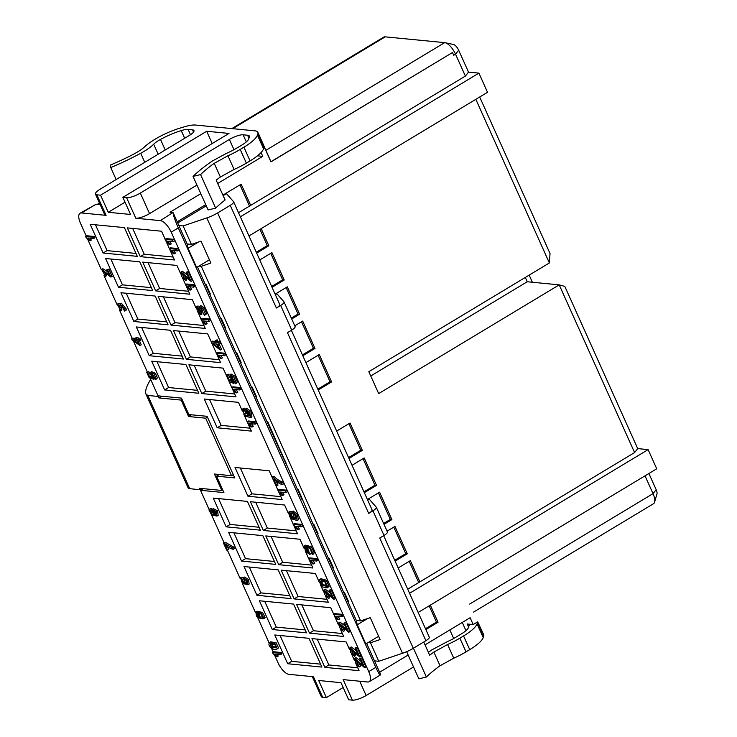 <?xml version="1.0" encoding="UTF-8"?>
<svg xmlns="http://www.w3.org/2000/svg" width="737" height="737" viewBox="0 0 737 737"><rect width="100%" height="100%" fill="white"/><g stroke="black" fill="none" stroke-linecap="round" stroke-linejoin="round"><path stroke-width="1.11" d="M116.151 179.552L110.762 167.566L110.559 164.987A83.99 22.027 -24.2 0 0 132.881 154.577C138.123 151.84 142.167 149.141 144.996 146.479A31.111 8.162 -24.2 0 1 154.604 139.505L155.378 139.044A31.111 8.162 -24.2 0 1 180.501 127.971L183.983 126.921A23.335 6.117 155.8 0 1 195.425 125.041L254.901 130.836A23.335 6.117 155.8 0 1 257.886 132.291A23.335 6.117 155.8 0 1 257.784 134.106L257.416 135.101L263.57 148.791L263.938 147.796L257.784 134.106M110.762 167.566A93.323 24.478 -24.2 0 0 140.712 153.287C146.46 150.164 150.781 147.133 153.674 144.212A15.551 4.081 155.8 0 1 160.491 139.431A31.111 8.162 155.8 0 1 181.191 130.596L181.238 130.578A14.003 3.667 155.8 0 1 188.11 129.454L192.569 129.887A10.889 2.856 155.8 0 1 193.96 130.56A10.889 2.856 155.8 0 1 189.234 135.534L100.186 189.16A10.889 2.856 -24.2 0 0 95.46 194.135A10.889 2.856 -24.2 0 0 96.851 194.817L100.564 195.176L206.692 131.26L228.995 133.434L122.867 197.35L126.589 197.709A10.889 2.856 -24.2 0 0 140.334 193.076L229.382 139.44A10.889 2.856 155.8 0 1 243.118 134.807L247.586 135.24A14.003 3.667 155.8 0 1 249.373 136.115A14.003 3.667 155.8 0 1 249.318 137.211L248.673 138.952A15.551 4.081 155.8 0 1 241.92 145.032L238.042 147.363A31.111 8.162 155.8 0 1 226.112 153.545L212.256 161.081A93.323 24.478 155.8 0 0 193.048 176.41L200.575 174.577A83.99 22.027 155.8 0 1 214.227 163.328L227.936 155.756A31.111 8.162 -24.2 0 0 240.207 149.427L243.919 147.197A31.111 8.162 -24.2 0 0 257.416 135.101M263.57 148.791A31.111 8.162 155.8 0 1 250.073 160.887L246.361 163.117A31.111 8.162 155.8 0 1 234.09 169.446L227.936 155.756M214.227 163.328L220.381 177.018L234.09 169.446M220.381 177.018A83.99 22.027 -24.2 0 0 216.181 180.141L225.107 199.985A83.99 22.027 -24.2 0 0 215.646 208.12L208.12 209.953L193.048 176.41M270.949 161.864L452.472 52.539L270.949 161.725A23.335 6.117 155.8 0 1 270.949 161.864L264.178 146.801A23.335 6.117 155.8 0 1 263.938 147.796M425.489 628.716L436.479 622.102L438.036 622.249L425.875 629.582M429.164 605.832L436.479 622.102M259.968 229.345L267.282 245.614L256.283 252.229M270.737 253.316L282.658 279.839L271.667 286.453M209.05 291.115L208.516 291.437M286.122 287.541L298.043 314.063L291.318 318.117M295.012 326.408A7.775 2.036 155.8 0 1 295.104 326.546A7.775 2.036 155.8 0 1 291.732 330.093L280.659 305.45A7.775 2.036 -24.2 0 0 284.031 301.903A7.775 2.036 -24.2 0 0 283.938 301.765L277.02 293.906A15.551 4.081 155.8 0 1 276.9 293.741L275.362 294.671M224.426 325.349L223.891 325.671M301.507 321.765L313.428 348.288L302.428 354.912M239.276 359.896L239.811 359.573M318.108 355.262L330.029 381.784L317.813 389.136M254.661 394.12L255.195 393.798M348.573 457.585L360.789 450.233L348.868 423.711M285.956 462.246L285.422 462.569M363.028 458.672L374.949 485.195L363.958 491.819M301.341 496.48L300.807 496.802M378.413 492.896L390.334 519.419L383.608 523.473M316.182 531.027L316.717 530.704M367.652 500.027L369.191 499.106A15.551 4.081 155.8 0 0 369.311 499.262L376.229 507.12A7.775 2.036 -24.2 0 1 376.321 507.259L387.395 531.902A7.775 2.036 155.8 0 1 384.023 535.449L372.95 510.815M393.798 527.13L405.719 553.644L394.719 560.267M332.101 564.929L331.567 565.251M409.182 561.354L418.717 582.571M347.486 599.153L346.952 599.476M239.976 184.867L249.511 206.084M177.746 222.989L206.268 205.816M223.154 195.646L226.48 193.638A15.551 4.081 155.8 0 0 226.6 193.794L233.528 201.652A7.775 2.036 -24.2 0 1 233.62 201.791L279.765 304.473A7.775 2.036 155.8 0 1 276.384 308.02L230.239 205.347A7.775 2.036 -24.2 0 0 233.62 201.791M178.851 225.504L183.117 225.918L206.821 217.931A15.551 4.081 -24.2 0 0 217.618 212.947L413.282 648.302A15.551 4.081 155.8 0 1 402.476 653.286L378.781 661.282L374.516 660.868L380.375 673.848L380.292 675.028C379.629 675.018 378.136 672.466 375.806 667.363L178.299 227.899L171.224 232.164A12.446 5.002 -121.1 0 0 160.353 220.63L135.82 218.244L126.589 197.709M205.328 284.353L209.63 293.934M220.704 318.577L225.015 328.168M236.089 352.811L240.4 362.392M251.474 387.036L255.776 396.617M266.858 421.26L286.546 465.065M297.619 489.709L301.921 499.299M313.188 524.357L313.722 524.035L312.985 523.961L317.306 533.524M328.573 558.582L329.107 558.259L328.361 558.185L332.691 567.748M343.949 592.806L344.483 592.484L343.746 592.41L356.34 620.48L360.623 620.895L201.265 266.306L198.962 266.085M356.376 620.453L357.224 624.801L365.838 643.972L378.615 636.28M200.805 193.665L170.054 212.192L173.02 212.477L178.87 225.485M187.18 243.965L188.027 248.314L196.641 267.485L209.409 259.793M97.487 204.269L99.477 203.071M469.727 649.638L463.573 635.948A31.111 8.162 -24.2 0 0 477.069 623.852L483.223 637.542A31.111 8.162 155.8 0 1 469.727 649.638L466.014 651.877A31.111 8.162 155.8 0 1 453.743 658.196L447.589 644.507L433.881 652.079A83.99 22.027 -24.2 0 0 429.68 655.202L423.747 642.001M406.649 651.683L418.856 678.851L426.382 677.027A83.99 22.027 155.8 0 1 440.035 665.769L453.743 658.196M343.156 687.51L326.371 697.617L318.679 680.5L340.982 682.674L348.675 699.791L352.397 700.15A10.889 2.856 -24.2 0 0 366.132 695.516L413.521 666.976M326.371 697.617L322.659 697.257A10.889 2.856 155.8 0 1 321.268 696.576L312.295 676.612M477.069 623.852L477.438 622.857A23.335 6.117 -24.2 0 0 477.687 621.862L483.693 634.732A23.335 6.117 155.8 0 1 483.592 636.547L483.223 637.542M150.652 379.38L148.782 382.669C146.018 387.754 145.078 391.568 145.963 394.092L147.815 395.447L158.225 396.46L158.888 397.925L161.762 396.193M209.115 509.46L200.501 490.298L201.33 489.801L200.151 489.755L199.487 488.29L221.791 490.455L222.712 489.902M182.103 399.546L181.182 400.099L158.888 397.925M221.791 490.455L214.412 474.029L231.51 475.697L205.669 418.192L207.429 417.133M231.51 475.697L233.27 474.637M205.669 418.192L188.571 416.525L181.182 400.099M200.151 489.755L188.414 488.539L145.963 394.092M188.571 416.525L191.445 414.793M158.87 395.327L158.225 396.46M201.321 489.792L203.219 488.649M100.075 204.407L95.239 204.711L81.549 212.956A12.446 5.002 -121.1 0 0 80.047 213.251A12.446 5.002 -121.1 0 0 80.517 223.329L86.247 236.08M322.659 697.257L313.428 676.723L288.895 674.327A12.446 5.002 -121.1 0 1 278.024 662.803L274.302 654.511M273.215 652.088L271.465 648.201M269.106 642.959L257.886 617.984M255.407 612.465L242.436 583.612M239.986 578.149L227.411 550.18M224.039 542.662L211.565 514.923M215.692 343.921L217.323 345.34M247.254 410.73L248.995 414.406L250.23 415.263M306.168 547.499L307.937 551.165L309.19 552.031M136.179 340.614L137.432 341.581M213.859 510.612L215.287 513.403L216.558 514.122M257.388 613.166L258.844 615.948L260.124 616.676M245.025 579.153L247.457 582.7M242.04 579.411L243.615 581.788M271.142 643.631L272.561 646.377L276.43 647.353M321.295 580.913L322.981 584.561L326.786 585.703M290.839 513.91L292.653 516.987M293.787 513.496L296.523 518.047M216.724 344.022L213.38 343.7L218.649 348.306L216.724 344.022M248.535 411.559L246.361 410.758L247.779 415.143L249.834 415.944L248.535 411.559M306.712 551.902L308.858 552.778L307.44 548.319L305.293 547.536L306.712 551.902L307.937 551.165M137.036 340.697L133.683 340.374L138.574 344.133L137.036 340.697M215.176 511.312L212.975 510.686L214.071 514.14L216.171 514.758L215.176 511.312M257.628 616.676L259.793 617.376L258.696 613.857L256.513 613.239L257.628 616.676L258.844 615.948M245.992 579.789L244.131 579.144L245.264 582.792L247.116 583.418L245.992 579.789M242.473 579.761L241.054 579.254L241.957 582.166L243.394 582.681L242.473 579.761M271.336 647.104L276.089 647.878L274.91 644.543L270.267 643.843L271.336 647.104L272.561 646.377M324.989 581.963L320.429 581.125L321.756 585.298L326.427 586.228L324.989 581.963M322.981 584.561L321.756 585.298M291.244 514.288L289.834 513.643L291.014 517.328L292.451 517.982L291.244 514.288M294.726 514.233L292.884 513.422L294.367 518.037L296.191 518.839L294.726 514.233M398.183 567.969L410.352 560.645L419.887 581.861L634.585 452.564L559.208 284.86L378.671 393.586L368.832 371.678L549.369 262.952L475.835 99.338M387.072 531.174L394.968 526.421L407.275 553.8L405.719 553.644M407.275 553.8L395.106 561.124M367.422 499.52L379.592 492.196L391.891 519.576L390.334 519.419M391.891 519.576L383.995 524.329M352.037 465.296L364.207 457.963L376.515 485.342L374.949 485.195M376.515 485.342L364.345 492.675M360.789 450.233L362.355 450.39L348.96 458.451M362.355 450.39L350.047 423.001L336.652 431.071M330.029 381.784L331.586 381.932L318.2 389.993M331.586 381.932L319.278 354.552L305.892 362.613M294.782 325.818L302.677 321.065L314.985 348.444L313.428 348.288M314.985 348.444L302.815 355.768M275.131 294.164L287.301 286.831L299.6 314.211L298.043 314.063M299.6 314.211L291.705 318.974M259.746 259.94L271.916 252.607L284.224 279.986L282.658 279.839M284.224 279.986L272.054 287.319M261.147 228.636L268.839 245.762L267.282 245.614M268.839 245.762L256.669 253.095M205.512 284.768L206.047 284.445L205.31 284.381L197.479 266.978M208.507 289.927L207.972 290.249M220.897 319.001L221.432 318.679L220.695 318.605L209.603 293.962M223.891 324.151L223.357 324.473M236.273 353.226L236.817 352.903L236.07 352.83L224.978 328.186M239.276 358.375L238.742 358.698M251.658 387.45L252.192 387.128L251.455 387.054L240.363 362.411M254.652 392.6L254.118 392.922M267.043 421.675L267.577 421.352L266.84 421.278L255.748 396.635M285.422 461.058L284.887 461.38M297.803 490.133L298.338 489.81L297.601 489.737M300.797 495.282L300.263 495.605M316.182 529.507L315.648 529.829M331.567 563.731L331.033 564.054M346.952 597.965L346.408 598.287M222.924 195.13L241.156 184.158L250.691 205.374L465.379 76.077L455.54 54.169A12.446 5.002 -121.1 0 0 445.084 42.709A12.446 5.002 -121.1 0 0 444.669 42.645L385.193 36.85A12.446 5.002 -121.1 0 0 383.691 37.145L231.851 128.588M205.724 204.619L177.212 221.791M452.472 52.539L453.706 55.275L455.54 54.169L458.663 50.208L468.511 72.115L478.912 73.129L487.526 92.291L248.977 235.96M173.167 257.056L144.259 254.247L132.651 228.406M356.137 664.184L359.057 670.688L324.86 667.363L328.849 664.958L317.232 639.126M328.849 664.958L357.749 667.777M188.543 291.281L159.643 288.471L148.036 262.639M233.915 532.823L245.532 558.664L241.543 561.06L228.627 532.307L262.823 535.642L275.739 564.395L241.543 561.06M274.431 561.474L245.532 558.664M240.326 467.995L251.934 493.827L280.843 496.646M157.009 361.692L168.616 387.533L164.637 389.928L198.833 393.263L185.908 364.511L151.711 361.176L164.637 389.928M197.525 390.343L168.616 387.533M126.248 293.243L137.856 319.075L133.867 321.479L120.951 292.727L155.148 296.053L168.064 324.805L133.867 321.479M166.755 321.894L137.856 319.075M203.928 325.514L175.028 322.695L163.411 296.864M141.624 327.468L153.241 353.299L149.252 355.704L183.449 359.03L170.533 330.287L136.336 326.952L149.252 355.704M182.14 356.118L153.241 353.299M209.557 399.537L221.174 425.378L250.073 428.188M95.478 224.785L107.095 250.626L103.106 253.021L90.19 224.278L124.387 227.604L137.303 256.356L103.106 253.021M135.995 253.436L107.095 250.626M358.016 654.696L354.994 647.98L355.87 648.072L359.942 657.118L350.904 649.343L354.488 656.28L350.646 652.291L349.937 647.657L358.016 654.696M218.585 342.594L219.34 344.28L217.562 344.105L220.234 350.047L211.768 343.249L211.15 341.876L215.969 342.346L215.14 340.494L215.978 340.577L216.807 342.419L218.585 342.594L219.81 341.867L220.566 343.543L219.34 344.28M242.206 409.975L243.007 408.878L243.827 410.555L243.33 411.108C243.625 413.752 245.172 415.438 247.991 416.175L245.366 409.072L249.852 412.121L250.709 417.649L245.246 416.055L242.206 409.975M244.223 408.141L242.648 408.998L244.223 408.141L244.96 409.634M244.896 409.91L243.33 411.108L244.555 410.371L245.955 413.641M185.457 284.749L192.919 285.477L193.674 287.154L187.852 286.592L190.468 290.056L189.584 289.973L185.457 284.749L186.673 284.012L194.135 284.74L194.89 286.417L193.674 287.154M205.328 314.054L204.435 315.27L200.584 308.14L201.385 311.797L197.571 308.407L200.777 314.754L197.221 310.913L196.668 306.712L199.487 308.656L199.589 306.38L203.062 308.536L205.328 314.054L206.553 313.326L205.651 314.533M206.065 314.404L204.435 315.27M247.006 421.721L254.477 422.448L255.232 424.125L249.41 423.563L252.026 427.027L251.142 426.944L247.006 421.721L248.231 420.984L255.693 421.711L256.448 423.388L255.232 424.125M165.051 239.341L169.178 244.564L170.063 244.656L167.456 241.183L173.269 241.754L172.513 240.069L165.051 239.341L166.267 238.613L173.729 239.332L174.485 241.017L173.269 241.754M169.188 248.562L173.324 253.786L174.208 253.869L171.592 250.405L177.414 250.967L176.659 249.29L169.188 248.562L170.413 247.825L177.875 248.553L178.63 250.239L177.414 250.967M293.16 524.412L300.632 525.14L301.387 526.826L295.565 526.255L298.181 529.728L297.297 529.645L293.16 524.412L294.385 523.685L301.848 524.412L302.603 526.089L301.387 526.826M311.825 552.787L311.438 553.026C312.193 550.557 310.811 548.678 307.283 547.407L309.881 554.454L305.431 551.469L304.538 545.887L310.037 547.527L313.059 553.551L312.239 554.648L311.659 552.925M313.833 553.782L312.239 554.648M308.545 558.646L316.007 559.365L316.763 561.05L310.95 560.479L313.557 563.952L312.681 563.869L308.545 558.646L309.761 557.909L317.232 558.637L317.988 560.313L316.763 561.05M332.055 596.924L329.034 590.217L329.909 590.3L333.981 599.347L324.943 591.581L328.518 598.518L324.685 594.519L323.976 589.886L332.055 596.924M120.214 304.003L121.43 303.266L126.598 309.411L124.35 311.088L124.019 309.577L121.071 305.404L121.605 308.278L118.021 305.551L120.721 310.609L117.238 304.206L119.984 305.763L120.214 304.003L125.373 310.148L124.35 311.088M85.566 236.494L93.037 237.222L93.636 238.567L87.823 237.996L90.126 240.796L89.251 240.713L85.962 237.36L85.566 236.494L86.791 235.757L94.253 236.485L94.861 237.83L93.636 238.567M139.044 339.61L139.652 340.955L137.874 340.78L140.012 345.533L132.107 339.987L131.61 338.882L136.428 339.352L135.765 337.878L136.603 337.961L137.266 339.435L139.044 339.61L140.27 338.873L140.868 340.218L139.652 340.955M208.93 509.94L209.842 509.083L210.929 513.321L214.181 514.951L212.09 509.341L216.282 511.542L216.964 516.093L211.556 514.905L208.93 509.94L211.068 508.346L212.238 512.685M211.74 509.691L211.178 510.124M262.833 617.33L262.289 617.661C263.284 615.717 262.059 614.207 258.632 613.129L260.705 618.693L256.522 616.519L255.85 611.95L261.285 613.193L263.874 618.113L262.952 618.96L262.621 617.542M255.85 611.95L257.066 611.222L262.501 612.456L265.09 617.376L262.952 618.96M245.771 584.238L244.408 582.635L244.168 584.036L240.225 577.909L243.035 579.558L243.339 577.799L247.171 580.185L247.954 584.773L245.771 584.238M272.533 652.503L279.996 653.231L280.604 654.576L274.781 654.005L277.094 656.805L276.209 656.722L272.92 653.369L272.533 652.503L273.749 651.766L281.212 652.494L281.82 653.839L280.604 654.576M278.54 647.906L276.845 649.168L278.54 647.906L276.163 642.83L270.774 641.798L269.558 642.535L274.938 643.567L277.315 648.643C275.629 651.001 268.913 648.063 268.922 643.963L269.558 642.535M225.098 544.827L227.512 550.189L226.637 550.106L223.449 543.012L232.662 547.904L233.279 549.286C230.902 548.853 228.175 547.37 225.098 544.827M109.233 275.131L106.819 269.751L107.694 269.843L110.946 277.084L102.498 270.783L105.52 276.311L101.651 269.447L109.233 275.131M150.477 372.406L151.702 371.678L155.433 373.3L157.396 377.915L155.148 379.583L154.834 378.035L151.398 373.806L153.48 379.196L149.178 377.759L146.737 372.314L147.603 372.397L149.574 376.773L151.831 377.556L150.477 372.406L154.208 374.037L156.17 378.652L155.148 379.583M277.775 490.179L285.237 490.906L285.993 492.583L280.18 492.021L282.787 495.485L281.912 495.402L277.775 490.179L278.991 489.442L286.463 490.169L287.218 491.846L285.993 492.583M327.845 587.085L327.265 587.886L322.272 586.882L319.001 581.401L319.665 579.42L325.091 580.903L327.845 587.085L329.07 586.348L327.265 587.886M346.851 629.859L343.829 623.143L344.713 623.226L348.776 632.282L339.739 624.506L343.322 631.443L339.481 627.445L338.78 622.82L346.851 629.859M333.585 614.363L341.056 615.091L341.811 616.777L335.989 616.206L338.605 619.679L337.721 619.587L333.585 614.363L334.81 613.635L342.272 614.354L343.027 616.04L341.811 616.777M295.03 519.852L293.501 517.862L293.354 519.686L289.788 516.775L288.886 511.948L291.778 514.021L291.963 511.727L296.099 514.979L297.158 520.543L295.03 519.852M273.786 479.151L276.799 485.858L275.914 485.775L271.935 476.913L272.644 476.977C275.518 479.934 278.512 481.887 281.617 482.846L282.4 484.577C279.996 484.089 277.121 482.274 273.786 479.151M216.236 353.244L223.698 353.972L224.453 355.649L218.64 355.087L221.247 358.55L220.363 358.468L216.236 353.244L217.452 352.507L224.923 353.235L225.679 354.912L224.453 355.649M189.151 278.964L186.139 272.248L187.014 272.34L191.076 281.387L182.039 273.611L185.623 280.548L181.79 276.559L181.081 271.925L189.151 278.964M236.135 382.577L235.232 383.784L234.652 381.904L230.921 376.533L233.537 383.332L229.124 381.637L226.056 374.82L226.932 374.912L229.391 380.375L231.722 381.305L229.88 374.774L233.749 376.92L236.135 382.577L237.36 381.849L236.457 383.047M236.881 382.918L235.232 383.784M231.658 387.551L239.12 388.279L239.875 389.956L234.062 389.394L236.669 392.858L235.785 392.775L231.658 387.551L232.874 386.814L240.336 387.542L241.091 389.219L239.875 389.956M200.869 319.047L208.331 319.775L209.087 321.452L203.274 320.89L205.881 324.354L204.997 324.271L200.869 319.047L202.085 318.31L209.548 319.038L210.303 320.715L209.087 321.452M362.797 665.336L359.776 658.62L360.651 658.703L364.723 667.759L355.685 659.983L359.26 666.921L355.427 662.922L354.718 658.298L362.797 665.336M218.539 498.599L230.147 524.431L226.158 526.835L260.364 530.161L247.439 501.418L213.242 498.083L226.158 526.835M259.046 527.25L230.147 524.431M326.988 599.319L298.08 596.509L286.472 570.668M110.863 259.019L122.471 284.851L118.491 287.255L152.688 290.581L139.763 261.828L105.566 258.503L118.491 287.255M151.38 287.67L122.471 284.851M264.684 601.281L276.292 627.113L272.312 629.518L306.509 632.843L293.584 604.091L259.387 600.766L272.312 629.518M305.192 629.932L276.292 627.113M219.313 359.739L190.404 356.92L178.796 331.088M280.06 635.506L291.677 661.338L320.577 664.157M234.688 393.963L205.789 391.154L194.181 365.312M249.299 567.057L260.907 592.889L256.927 595.284L291.124 598.619L278.199 569.867L244.002 566.541L256.927 595.284M289.816 595.699L260.907 592.889M296.219 530.87L267.319 528.051L255.702 502.219M342.364 633.544L313.465 630.734L301.857 604.902M311.604 565.095L282.695 562.285L271.087 536.444M374.718 661.264L375.253 660.942M430.344 605.123L438.036 622.249M407.718 589.195L419.887 581.861M634.585 452.564L637.708 448.603L564.8 286.371L559.208 284.86L527.241 281.746L525.306 277.444M370.766 375.981L527.241 281.746M160.353 220.63L173.02 212.477M173.066 212.975C173.554 216.042 175.295 221.017 178.299 227.899M366.676 643.465L374.497 660.868M329.107 558.259L333.41 567.84L332.673 567.766L343.728 592.41M313.722 524.035L318.034 533.616L317.288 533.542L328.352 558.185M298.338 489.81L312.967 523.961M267.577 421.352L297.582 489.737M178.833 225.504L187.143 243.984L191.427 244.408L183.117 225.918M238.521 212.707L250.691 205.374M261.055 152.559L262.759 156.355L257.443 155.839M217.691 183.495L262.759 156.355M257.886 132.291L270.949 161.725M169.915 249.834L174.476 259.977L140.279 256.642L127.354 227.89L161.55 231.225L165.171 239.267M140.279 256.642L144.259 254.247M169.317 248.489L165.77 240.612M354.451 660.435L351.356 653.544M349.67 649.794L346.141 641.936L311.944 638.611L324.86 667.363M186.175 286.011L189.86 294.201L155.664 290.866L142.738 262.123L176.935 265.449L180.805 274.063M155.664 290.866L159.643 288.471M185.577 284.675L182.49 277.812M271.962 476.894L269.226 470.805L235.029 467.479L247.954 496.231L282.151 499.557L278.503 491.441M277.895 490.105L275.951 485.775M247.954 496.231L251.934 493.827M201.597 320.309L205.236 328.426L171.039 325.1L158.123 296.348L192.32 299.673L196.42 308.794M171.039 325.1L175.028 322.695M200.989 318.974L197.921 312.147M247.733 422.983L251.381 431.108L217.185 427.773L204.269 399.021L238.466 402.356L242.316 410.924M217.185 427.773L221.174 425.378M247.135 421.647L243.846 414.332M353.806 654.567L355.022 653.83L355.704 655.543L354.488 656.28M351.871 649.537L355.022 653.83M359.942 657.118L361.158 656.381L357.095 647.335L355.87 648.072M354.994 647.98L357.095 647.335M349.937 647.657L351.162 646.92L356.238 650.743M215.978 340.577L217.194 339.84L218.032 341.692L219.81 341.867M216.807 342.419L218.032 341.692M215.14 340.494L217.194 339.84M211.15 341.876L212.376 341.139L215.572 341.452M220.234 350.047L221.45 349.31L219.184 344.262M245.053 409.818L244.555 410.371M245.366 409.072L246.591 408.335L251.068 411.384L251.925 416.921L250.709 417.649M190.468 290.056L191.684 289.328L189.86 286.785M192.919 285.477L194.135 284.74M196.668 306.712L197.894 305.984L199.469 306.472M200.777 314.754L202.002 314.017L201.404 312.35L200.188 313.087M198.594 308.656L201.404 312.35M201.385 311.797L202.601 311.069L201.505 308.223M199.589 306.38L200.814 305.643L204.287 307.808L206.553 313.326M252.026 427.027L253.242 426.299L251.418 423.757M254.477 422.448L255.693 421.711M170.063 244.656L171.279 243.919L169.455 241.377M172.513 240.069L173.729 239.332M174.208 253.869L175.424 253.141L173.6 250.598M176.659 249.29L177.875 248.553M298.181 529.728L299.397 528.991L297.573 526.448M300.632 525.14L301.848 524.412M310.48 549.111L311.558 552.943M311.511 553.165L309.881 554.454M304.538 545.887L305.754 545.159L311.254 546.79L314.275 552.824L313.465 553.911M313.557 563.952L314.782 563.215L312.958 560.682M316.007 559.365L317.232 558.637M327.836 596.795L329.061 596.058L329.743 597.781L328.518 598.518M325.911 591.774L329.061 596.058M333.981 599.347L335.197 598.619L331.134 589.563L329.909 590.3M329.034 590.217L331.134 589.563M323.976 589.886L325.201 589.158L330.277 592.972M117.238 304.206L118.454 303.478L120.251 303.985M120.721 310.609L121.937 309.872L121.494 308.545L120.278 309.273M119.025 305.708L121.494 308.545M121.605 308.278L122.821 307.55L121.983 305.422M123.623 309.733L124.277 309.337M126.598 309.411L125.576 310.351M90.126 240.796L91.351 240.059L89.914 238.208M93.037 237.222L94.253 236.485M136.603 337.961L137.819 337.224L138.492 338.698L140.27 338.873M137.266 339.435L138.492 338.698M135.765 337.878L137.819 337.224M131.61 338.882L132.835 338.154L136.032 338.458M140.012 345.533L141.228 344.796L139.496 340.936M210.146 509.203L211.068 508.346M212.09 509.341L213.315 508.613L217.498 510.805L218.18 515.356L216.964 516.093M261.755 614.612L261.921 617.965L260.705 618.693M265.09 617.376L264.168 618.223M240.225 577.909L241.441 577.172L243.376 577.78M243.339 577.799L244.564 577.071L248.387 579.457L249.18 584.036L247.954 584.773M196.945 185.07L149.556 213.61A10.889 2.856 155.8 0 1 135.82 218.244M171.224 232.164L368.721 671.628L375.806 667.363M352.397 700.15L343.166 679.615L367.699 682.001A12.446 5.002 -121.1 0 0 369.191 681.707A12.446 5.002 -121.1 0 0 368.721 671.628M200.501 490.298L223.919 492.574L216.531 476.148L219.267 474.499M216.531 476.148L234.753 477.926L207.06 416.313L188.847 414.544L181.468 398.118L158.05 395.833L150.053 378.053M122.867 197.35L130.56 214.458L108.256 212.284L100.564 195.176M125.041 202.178L108.256 212.284M277.094 656.805L278.31 656.068L276.872 654.216M279.996 653.231L281.212 652.494M232.662 547.904L233.878 547.167L234.504 548.558L233.279 549.286M224.159 543.086L225.375 542.349L233.878 547.167M223.449 543.012L225.375 542.349M227.512 550.189L228.728 549.452L227.466 546.651M104.995 274.938L106.211 274.201L106.736 275.574L105.52 276.311M103.447 270.884L106.211 274.201M110.946 277.084L112.162 276.347L108.91 269.106L107.694 269.843M106.819 269.751L108.91 269.106M101.651 269.447L102.867 268.71L107.731 271.787M149.574 376.773L150.753 376.063M147.603 372.397L148.828 371.669L150.081 374.46M146.737 372.314L148.828 371.669M153.48 379.196L154.613 378.514M153.02 377.943L154.245 377.206L154.558 378.09M152.273 373.742L154.245 377.206M154.438 378.164L155.083 377.777M157.396 377.915L156.373 378.855M282.787 495.485L284.012 494.748L282.188 492.215M285.237 490.906L286.463 490.169M319.665 579.42L320.881 578.692L326.307 580.176L329.07 586.348M342.641 629.72L343.857 628.993L344.538 630.706L343.322 631.443M340.706 624.7L343.857 628.993M348.776 632.282L349.992 631.545L345.929 622.498L344.713 623.226M343.829 623.143L345.929 622.498M338.78 622.82L339.997 622.083L345.073 625.897M338.605 619.679L339.821 618.942L337.997 616.399M341.056 615.091L342.272 614.354M288.886 511.948L290.102 511.22L291.843 511.819M291.963 511.727L293.179 510.999L297.315 514.242L298.384 519.806L297.158 520.543M281.617 482.846L282.842 482.109L283.616 483.841L282.4 484.577M272.644 476.977L273.869 476.249C276.743 479.197 279.728 481.16 282.842 482.109M271.935 476.913L273.869 476.249M276.799 485.858L278.015 485.121L276.338 481.39M221.247 358.55L222.473 357.823L220.649 355.28M223.698 353.972L224.923 353.235M184.941 278.835L186.166 278.098L186.839 279.82L185.623 280.548M183.006 273.805L186.166 278.098M191.076 281.387L192.302 280.65L188.23 271.603L187.014 272.34M186.139 272.248L188.23 271.603M181.081 271.925L182.297 271.188L187.373 275.012M229.391 380.375L230.589 379.647M226.932 374.912L228.157 374.175L229.622 377.445M232.376 388.814L236.006 396.875L201.809 393.549L188.884 364.797L223.081 368.132L226.084 374.811L228.157 374.175M233.537 383.332L234.679 382.641M232.938 381.766L234.154 381.029L234.495 381.923M231.805 376.506L234.154 381.029M234.357 382.006L234.854 381.711M229.88 374.774L231.096 374.037L234.965 376.192L237.36 381.849M236.669 392.858L237.885 392.121L236.061 389.587M239.12 388.279L240.336 387.542M205.881 324.354L207.097 323.617L205.282 321.083M208.331 319.775L209.548 319.038M358.578 665.198L359.803 664.47L360.485 666.184L359.26 666.921M356.653 660.177L359.803 664.47M364.723 667.759L365.939 667.022L361.876 657.966L360.651 658.703M359.776 658.62L361.876 657.966M354.718 658.298L355.943 657.561L361.019 661.375M325.395 595.772L328.297 602.24L294.1 598.905L281.175 570.152L315.372 573.487L319.057 581.686M294.1 598.905L298.08 596.509M323.709 592.032L320.531 584.966M190.404 356.92L186.424 359.324L220.621 362.65L216.964 354.506M216.356 353.17L211.98 343.433M211.252 341.811L207.696 333.898L173.499 330.572L186.424 359.324M287.688 663.742L321.885 667.068L308.969 638.316L274.772 634.99L287.688 663.742L291.677 661.338M231.777 387.478L229.161 381.646M201.809 393.549L205.789 391.154M267.319 528.051L263.33 530.456L297.527 533.781L293.888 525.684M293.289 524.339L290.166 517.402M288.609 513.938L284.611 505.029L250.414 501.704L263.33 530.456M340.19 628.707L343.672 636.464L309.476 633.129L296.56 604.386L330.756 607.712L333.714 614.289M309.476 633.129L313.465 630.734M338.504 624.958L334.312 615.635M282.695 562.285L278.715 564.68L312.912 568.006L309.273 559.908M308.665 558.563L305.588 551.709M304.105 548.411L299.996 539.263L265.79 535.928L278.715 564.68M379.638 672.208L408.151 655.036M425.037 644.866L470.105 617.726L473.182 624.571L477.687 621.862M447.589 644.507A31.111 8.162 -24.2 0 0 459.86 638.178L466.014 651.877M463.573 635.948L459.86 638.178M428.381 652.3A93.323 24.478 -24.2 0 1 431.91 649.831L447.829 641.402A15.551 4.081 155.8 0 0 454.738 637.901L461.574 633.783A15.551 4.081 155.8 0 0 468.327 627.703L468.972 625.962A14.003 3.667 155.8 0 0 469.027 624.865A14.003 3.667 155.8 0 0 467.24 623.99L473.182 624.571M473.522 612.115L653.516 503.721A12.446 5.002 -121.1 0 0 654.613 502.127A12.446 5.002 -121.1 0 0 653.037 493.633L645.032 475.826M96.851 194.817L106.082 215.351L81.549 212.956M106.082 215.351A10.889 2.856 155.8 0 1 104.691 214.67L95.46 194.135M80.047 213.251L95.239 204.711M212.21 143.54L206.692 131.26M648.901 473.504L656.17 489.672A6.218 2.506 58.9 0 1 656.953 493.919L654.613 502.127M409.56 593.285L648.118 449.616L656.731 468.787L418.174 612.456M357.224 624.801L367.662 618.518M637.708 448.603L648.118 449.616M529.166 275.113L532.372 282.243M479.695 97.008L550.032 253.51L549.369 262.952M188.027 248.314L198.456 242.031M240.363 216.798L478.912 73.129M465.379 76.077L468.511 72.115M453.227 44.441A6.218 2.506 58.9 0 1 453.439 44.478A6.218 2.506 58.9 0 1 458.663 50.208M147.317 371.964L133.397 340.982M132.273 338.486L119.431 309.918M116.98 304.464L104.009 275.592M101.374 269.733L87.344 238.502M209.621 293.962L210.358 294.035L206.047 284.445M224.997 328.186L225.734 328.26L221.432 318.679M236.817 352.903L241.119 362.484L240.382 362.411M255.767 396.635L256.504 396.709L252.192 387.128M348.057 602L348.794 602.065L344.483 592.484M378.781 661.282L370.471 642.802L368.159 642.572M429.183 637.017A7.775 2.036 155.8 0 1 429.275 637.155A7.775 2.036 155.8 0 1 425.903 640.702L379.748 538.028L384.023 535.449M413.282 648.302L425.903 640.702M280.659 305.45L276.384 308.02M371.964 509.691A7.775 2.036 155.8 0 1 372.056 509.829A7.775 2.036 155.8 0 1 368.675 513.385L287.458 332.663L291.732 330.093M376.321 507.259A7.775 2.036 -24.2 0 1 372.95 510.805L368.675 513.385M201.265 266.306L210.883 263.063L201.035 241.165L191.427 244.408M370.471 642.802L380.08 639.559L370.241 617.652L360.623 620.895M217.618 212.947L230.239 205.347M215.646 208.12L200.575 174.577M413.429 648.21L426.382 677.027M250.073 160.887L243.919 147.197M240.207 149.427L246.361 163.117M158.179 154.236L153.674 144.212M144.765 162.315L140.712 153.287M147.815 395.447L189.741 488.742M248.995 414.406L247.779 415.143M215.287 513.403L214.071 514.14M246.49 582.055L245.264 582.792M243.173 581.429L241.957 582.166M292.239 516.6L291.014 517.328M295.583 517.3L294.367 518.037M265.965 150.265L444.669 42.645M385.193 36.85L232.726 128.671M313.059 553.551L314.275 552.824M210.929 513.321L212.145 512.583M469.681 604.064L653.037 493.633L656.17 489.672M248.922 138.224L247.586 135.24M243.118 134.807L246.315 141.919M233.979 149.685L229.382 139.44M140.334 193.076L149.556 213.61M193.545 132.052L192.569 129.887M359.711 681.228L366.132 695.516M453.679 638.528L449.819 629.942M462.274 622.443L465.968 630.669M467.24 623.99L468.575 626.975M477.438 622.857L483.592 636.547M190.487 134.742L188.11 129.454M184.692 138.27L181.238 130.578M181.191 130.596L184.646 138.298M433.881 652.079L440.035 665.769M402.476 653.286L206.821 217.931M160.491 139.431L165.235 149.989M126.119 310.203L124.903 310.931M210.579 508.493L209.363 509.23M264.666 618.076L263.45 618.813M245.384 583.299L244.168 584.036M369.191 681.707L380.292 675.028M156.926 378.698L155.71 379.435M294.57 518.949L293.354 519.686M453.439 44.478L445.084 42.709M291.373 330.314L372.056 509.829M383.664 535.67L429.275 637.155M284.031 301.903L295.104 326.546"/></g></svg>
